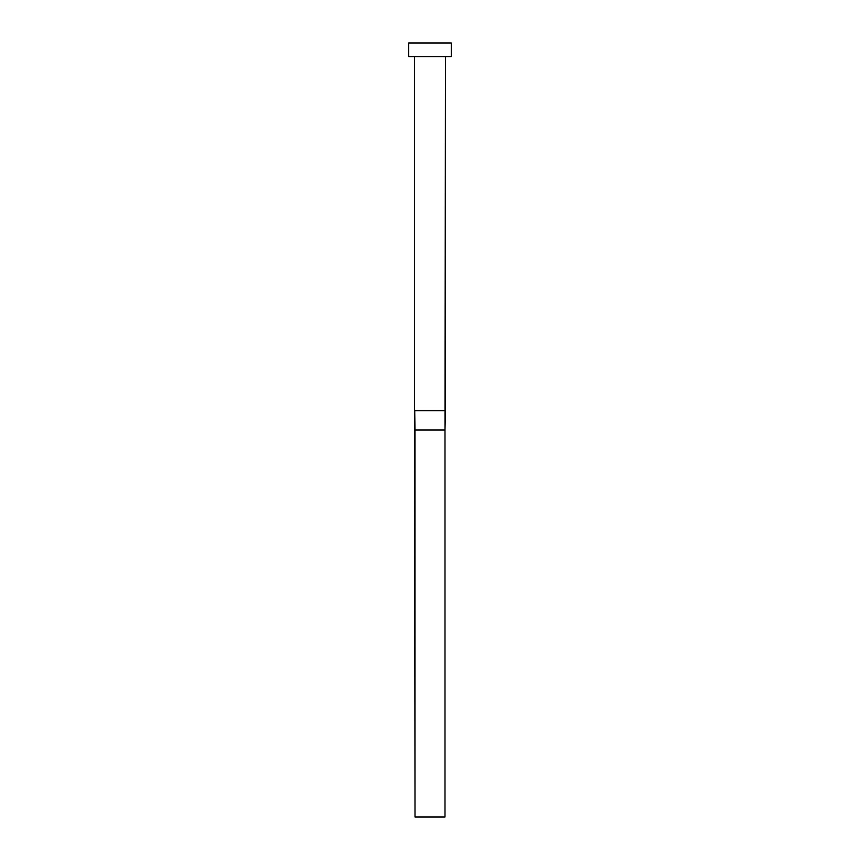 <?xml version="1.0" encoding="UTF-8"?>
<svg xmlns="http://www.w3.org/2000/svg" width="860" height="860" viewBox="0 0 860 860"><rect width="100%" height="100%" fill="white"/><g stroke="black" fill="none" stroke-linecap="round" stroke-linejoin="round"><path stroke-width="1.29" d="M414.713 410.65L445.48 410.65L445.48 56.545L444.996 430L445.286 410.65L414.52 410.65L415.004 430L414.713 410.65M414.52 56.545L414.52 410.65L414.52 56.545M408.715 43L408.715 56.545L451.285 56.545L451.285 43L408.715 43L408.715 56.545L451.285 56.545L451.285 43L408.715 43M415.004 430L444.996 430L444.996 817L415.004 817L415.004 430L444.996 430L444.996 817L415.004 817L414.52 410.65M445.48 410.65L444.996 430"/></g></svg>
